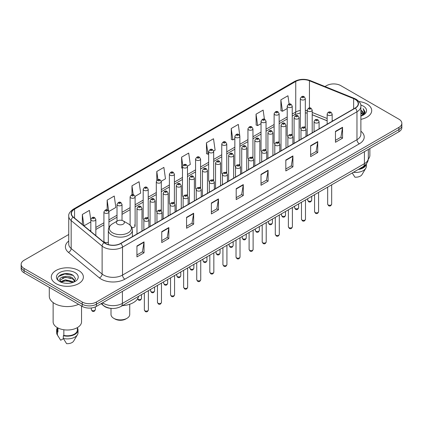 <?xml version="1.0" encoding="UTF-8"?>
<svg xmlns="http://www.w3.org/2000/svg" width="423" height="423" viewBox="0 0 423 423"><rect width="100%" height="100%" fill="white"/><g stroke="black" fill="none" stroke-linecap="round" stroke-linejoin="round"><path stroke-width="0.63" d="M291.5 134.318A2.506 1.449 0 0 1 292.23 135.275L292.235 106.141A2.506 1.449 180 0 1 290.686 107.479A2.506 1.449 180 0 1 287.952 107.162A2.506 1.449 180 0 1 287.222 106.141L287.222 135.339A2.506 1.449 0 0 0 287.926 136.349M279.143 142.837L279.143 113.697A2.506 1.449 180 0 1 277.594 115.035A2.506 1.449 180 0 1 274.86 114.723A2.506 1.449 180 0 1 274.125 113.697L274.125 142.9A2.506 1.449 0 0 0 274.834 143.905M265.311 149.435A2.506 1.449 0 0 1 266.046 150.392L266.046 121.258A2.506 1.449 180 0 1 264.502 122.596A2.506 1.449 180 0 1 261.768 122.279A2.506 1.449 180 0 1 261.033 121.258L261.033 150.456A2.506 1.449 0 0 0 261.742 151.466M252.219 156.991A2.506 1.449 0 0 1 252.954 157.953L252.954 128.819A2.506 1.449 180 0 1 251.405 130.152A2.506 1.449 180 0 1 248.676 129.84A2.506 1.449 180 0 1 247.941 128.819L247.941 158.017A2.506 1.449 0 0 0 248.645 159.022M239.862 165.515L239.862 136.375A2.506 1.449 180 0 1 238.313 137.713A2.506 1.449 180 0 1 235.585 137.401A2.506 1.449 180 0 1 234.85 136.375L234.85 165.578A2.506 1.449 0 0 0 235.553 166.583M226.77 173.07L226.77 143.936A2.506 1.449 180 0 1 225.221 145.274A2.506 1.449 180 0 1 222.487 144.957A2.506 1.449 180 0 1 221.758 143.936L221.758 173.134A2.506 1.449 0 0 0 222.461 174.144M212.943 179.669A2.506 1.449 0 0 1 213.673 180.632L213.678 151.492A2.506 1.449 180 0 1 212.129 152.83A2.506 1.449 180 0 1 209.396 152.518A2.506 1.449 180 0 1 208.661 151.492L208.661 180.695A2.506 1.449 0 0 0 209.369 181.7M199.846 187.23A2.506 1.449 0 0 1 200.581 188.187L200.581 159.053A2.506 1.449 180 0 1 199.037 160.391A2.506 1.449 180 0 1 196.304 160.079A2.506 1.449 180 0 1 195.569 159.053L195.569 188.256A2.506 1.449 0 0 0 196.277 189.261M186.755 194.792A2.506 1.449 0 0 1 187.489 195.749L187.489 166.614A2.506 1.449 180 0 1 185.94 167.952A2.506 1.449 180 0 1 183.212 167.635A2.506 1.449 180 0 1 182.477 166.614L182.477 195.812A2.506 1.449 0 0 0 183.18 196.822M174.398 203.31L174.398 174.17A2.506 1.449 180 0 1 172.848 175.508A2.506 1.449 180 0 1 170.12 175.196A2.506 1.449 180 0 1 169.385 174.17L169.385 203.373A2.506 1.449 0 0 0 170.088 204.378M160.571 209.908A2.506 1.449 0 0 1 161.3 210.866L161.306 181.731A2.506 1.449 180 0 1 159.757 183.069A2.506 1.449 180 0 1 157.023 182.752A2.506 1.449 180 0 1 156.293 181.731L156.293 210.929A2.506 1.449 0 0 0 156.996 211.939M147.479 217.464A2.506 1.449 0 0 1 148.209 218.427L148.209 189.293A2.506 1.449 180 0 1 146.665 190.625A2.506 1.449 180 0 1 143.931 190.313A2.506 1.449 180 0 1 143.196 189.293L143.196 218.49A2.506 1.449 0 0 0 143.905 219.495M108.933 227.526L108.933 211.965A2.506 1.449 180 0 1 107.384 213.303A2.506 1.449 180 0 1 104.655 212.991A2.506 1.449 180 0 1 103.921 211.965L103.921 241.168A2.506 1.449 0 0 0 104.655 242.189A2.506 1.449 0 0 0 108.336 242.104M304.592 126.757A2.506 1.449 0 0 1 305.321 127.714L305.327 98.58A2.506 1.449 180 0 1 303.777 99.918A2.506 1.449 180 0 1 301.049 99.606A2.506 1.449 180 0 1 300.314 98.58L300.314 127.783A2.506 1.449 0 0 0 301.017 128.788M327.159 120.819L312.206 114.77M279.138 142.837A2.506 1.449 0 0 0 278.408 141.874M239.857 165.509A2.506 1.449 0 0 0 239.127 164.552M226.765 173.07A2.506 1.449 0 0 0 226.035 172.113M174.392 203.31A2.506 1.449 0 0 0 173.663 202.347M131.749 227.41A2.506 1.449 0 0 0 135.117 226.051A2.506 1.449 0 0 0 134.382 225.025M111.423 308.409A10.025 5.79 180 0 1 103.91 305.956L101.129 303.661M68.674 273.739A13.367 7.72 0 0 0 60.849 274.67M68.748 234.485L24.085 260.272A10.025 5.79 0 0 0 21.15 264.364L21.15 268.732A10.025 5.79 0 0 0 24.085 272.824L82.226 306.389A10.025 5.79 0 0 0 96.407 306.389L398.915 131.738A10.025 5.79 0 0 0 401.85 127.646L401.85 125.462A10.025 5.79 0 0 1 398.915 129.554A10.025 5.79 0 0 0 401.85 125.462L401.85 123.278A10.025 5.79 0 0 0 398.915 119.186L340.774 85.62A10.025 5.79 0 0 0 326.593 85.62L324.996 86.541M21.15 264.364A10.025 5.79 0 0 0 24.085 268.457L82.226 302.022A10.025 5.79 0 0 0 96.407 302.022L96.407 304.206L398.915 129.554L96.407 304.206A10.025 5.79 0 0 1 82.226 304.206A10.025 5.79 0 0 0 96.407 304.206L96.407 306.389M24.085 268.457L24.085 270.641L82.226 304.206L24.085 270.641A10.025 5.79 0 0 1 21.15 266.548A10.025 5.79 0 0 0 24.085 270.641L24.085 272.824M367.011 104.037A16.042 9.264 0 0 0 358.995 101.525A16.042 9.264 0 0 1 367.011 104.037A16.042 9.264 0 0 1 371.706 110.588A16.042 9.264 0 0 0 367.011 104.037M78.678 270.503A16.042 9.264 0 0 0 61.198 268.494A16.042 9.264 0 0 0 51.294 277.054A16.042 9.264 0 0 0 55.989 283.6A16.042 9.264 0 0 0 73.475 285.61A16.042 9.264 0 0 0 83.379 277.054A16.042 9.264 0 0 0 78.678 270.503A16.042 9.264 0 0 0 61.198 268.494A16.042 9.264 0 0 0 51.294 277.054A16.042 9.264 0 0 0 55.989 283.6A16.042 9.264 0 0 0 73.475 285.61A16.042 9.264 0 0 0 83.379 277.054A16.042 9.264 0 0 0 78.678 270.503M355.071 99.331A10.697 6.176 180 0 1 358.207 103.698A10.697 6.176 180 0 1 355.071 108.066L120.629 243.421A10.697 6.176 180 0 1 104.307 242.596L73.353 217.073A10.697 6.176 180 0 1 71.418 213.53A10.697 6.176 180 0 1 74.554 209.163L295.746 81.459A10.697 6.176 180 0 1 309.44 80.772L353.644 98.638A10.697 6.176 180 0 1 355.071 99.331M355.262 99.22A10.961 6.329 0 0 0 353.797 98.511L309.594 80.645A10.961 6.329 0 0 0 295.555 81.353L74.363 209.057A10.961 6.329 0 0 0 73.137 217.163L104.084 242.68A10.961 6.329 0 0 0 120.819 243.526L355.262 108.172A10.961 6.329 0 0 0 355.262 99.22M136.936 245.985L136.936 256.898L144.026 252.806L144.026 241.893L136.936 245.985M136.936 254.963L142.398 251.812L144 242.252A2.675 1.544 -120 0 0 144.026 241.893M142.35 251.838L144.026 252.806M161.75 231.656L161.75 242.575L168.84 238.482L168.84 227.563L161.75 231.656M161.75 240.634L167.212 237.483L168.814 227.928A2.675 1.544 -120 0 0 168.84 227.563M167.164 237.509L168.84 238.482M186.564 217.332L186.564 228.246L193.655 224.153L193.655 213.234L186.564 217.332M186.564 226.31L192.026 223.159L193.628 213.599A2.675 1.544 -120 0 0 193.655 213.234M191.979 223.185L193.655 224.153M211.384 203.003L211.384 213.922L218.474 209.824L218.474 198.91L211.384 203.003M211.384 211.981L216.84 208.83L218.442 199.27A2.675 1.544 -120 0 0 218.474 198.91M216.793 208.856L218.474 209.824M335.455 131.368L335.455 142.287L342.545 138.189L342.545 127.275L335.455 131.368M335.455 140.346L340.917 137.195L342.519 127.64A2.675 1.544 -120 0 0 342.545 127.275M340.869 137.221L342.545 138.189M310.641 145.697L310.641 156.61L317.731 152.518L317.731 141.605L310.641 145.697M310.641 154.675L316.103 151.524L317.705 141.964A2.675 1.544 -120 0 0 317.731 141.605M316.055 151.55L317.731 152.518M285.826 160.021L285.826 170.94L292.917 166.847L292.917 155.928L285.826 160.021M285.826 169.004L291.288 165.848L292.89 156.293A2.675 1.544 -120 0 0 292.917 155.928M291.241 165.874L292.917 166.847M261.012 174.35L261.012 185.263L268.103 181.171L268.103 170.258L261.012 174.35M261.012 183.328L266.474 180.177L268.071 170.617A2.675 1.544 -120 0 0 268.103 170.258M266.427 180.203L268.103 181.171M236.198 188.674L236.198 199.593L243.288 195.5L243.288 184.581L236.198 188.674M236.198 197.657L241.66 194.501L243.257 184.946A2.675 1.544 -120 0 0 243.288 184.581M241.612 194.532L243.288 195.5M360.877 119.349A16.042 9.264 0 0 0 371.706 110.588A16.042 9.264 0 0 1 360.877 119.349M96.407 302.022L398.915 127.371A10.025 5.79 0 0 0 401.85 123.278M135.059 196.362L140.663 193.121L139.061 181.716L131.976 185.813L131.976 194.76M108.87 211.479L115.849 207.45L114.247 196.045L107.156 200.137L107.156 209.903M90.829 220.298L89.433 210.374L82.342 214.466L82.342 224.486M213.615 151.006L215.111 150.144L213.509 138.739L206.419 142.831L206.535 153.681M239.799 135.889L238.323 124.41L231.233 128.502L231.349 139.352M264.423 119.233L263.138 110.086L256.047 114.178L256.164 125.028M289.115 104.047L287.952 95.757L280.867 99.849L280.978 110.699M161.242 181.245L165.478 178.797L163.881 167.392L156.79 171.484L156.79 180.42M187.426 166.123L190.292 164.468L188.695 153.063L181.604 157.155L181.716 168.005M182.477 168.291L181.604 167.963M181.604 157.155L182.784 165.557M206.419 142.831L208.021 154.236L208.661 153.866M208.021 154.236L206.419 153.639M231.233 128.502L232.835 139.907L234.85 138.744M232.835 139.907L231.233 139.31M256.047 114.178L257.649 125.583L261.033 123.627M257.649 125.583L256.047 124.986M280.867 99.849L282.464 111.254L287.222 108.51M282.464 111.254L280.867 110.657M156.79 171.484L157.943 179.701M131.976 185.813L133.229 194.76M107.156 200.137L108.685 211.014M83.992 225.845L90.829 221.895M82.342 214.466L83.934 225.797M360.877 114.929L361.929 115.738M360.877 115.611L361.374 115.95M360.877 112.201L362.96 114.453M360.877 112.883L362.786 114.776M363.066 114.739L363.151 115.061M361.972 115.717A7.556 4.362 0 0 0 363.22 113.316A7.556 4.362 0 0 0 361.004 110.234L363.214 113.48M362.997 114.818L362.712 115.384M368.28 159.117A14.202 8.201 0 0 0 369.871 155.341L369.871 148.505M360.877 116.114A10.898 6.292 0 0 0 363.368 115.035A10.898 6.292 0 0 0 363.368 106.141A10.898 6.292 0 0 0 360.756 105.026M362.707 115.389L364.954 112.513L365.028 111.841L363.156 108.595L364.251 112.227L362.093 115.669M359.164 168.957A10.025 5.79 0 0 0 365.382 164.949M352.227 172.959L354.929 177.189A6.683 3.86 0 0 0 361.982 174.614L365.773 168.275A10.697 6.176 0 0 0 366.36 166.26L366.36 163.854M353.385 172.293A10.697 6.176 0 0 0 365.773 168.275M358.159 169.533A10.697 6.176 0 0 0 366.344 163.875M363.156 108.595L365.028 111.973M364.208 112.455L364.674 113.258M364.256 112.18L364.748 113.094M111.011 308.388L111.011 314.495A9.359 5.404 0 0 0 113.75 318.313L114.934 318.995A7.688 4.436 0 0 0 125.805 318.995L126.985 318.313A9.359 5.404 0 0 0 129.729 314.495L129.729 304.253M114.934 318.995L113.75 318.313A9.359 5.404 0 0 0 126.985 318.313M117.536 224.164A4.013 2.316 0 0 0 123.204 224.164A4.013 2.316 0 0 0 123.204 220.891L128.185 223.767A11.051 6.382 0 0 1 128.185 232.793A11.051 6.382 0 0 1 112.555 232.793A11.051 6.382 0 0 1 112.555 223.767C109.832 225.385 108.425 227.532 108.336 230.207A12.034 6.948 0 0 0 111.862 235.119A12.034 6.948 0 0 0 124.975 236.626A12.034 6.948 0 0 0 132.399 230.207C132.314 227.532 130.908 225.385 128.185 223.767L123.204 220.891A4.013 2.316 0 0 0 117.536 220.891A4.013 2.316 0 0 0 117.536 224.164M122.363 305.67A18.385 10.612 0 0 0 138.644 296.269M49.29 287.37L49.29 296.158A18.046 10.422 0 0 0 54.572 303.524A18.046 10.422 0 0 0 78.599 304.296M53.129 302.582L53.129 321.808A14.202 8.201 0 0 0 57.29 327.608A14.202 8.201 0 0 0 72.772 329.385A14.202 8.201 0 0 0 81.539 321.808L81.539 305.993M65.512 283.257L68.055 283.331M60.515 281.655L65.38 279.799L72.677 281.507L73.565 282.215M60.87 282.199L66.427 280.629L72.677 282.374M59.78 279.825L61.028 282.183M59.791 280.037C59.019 276.684 68.214 274.707 72.677 278.043L74.85 281.041M59.828 280.259L65.364 277.213L72.677 278.905L74.675 281.263M73.819 282.109L75.527 278.757L73.369 275.505C65.724 270.006 52.135 277.25 59.981 281.692L60.367 281.93M75.04 272.602A10.898 6.292 0 0 0 59.632 272.602A10.898 6.292 0 0 0 59.632 281.501A10.898 6.292 0 0 0 75.04 281.501A10.898 6.292 0 0 0 75.04 272.602M57.311 327.619L57.311 329.993A10.025 5.79 0 0 0 57.935 332.013L57.935 327.957M57.311 327.846A10.697 6.176 0 0 0 56.64 329.993L56.64 332.721A10.697 6.176 0 0 0 57.227 334.741A10.697 6.176 0 0 0 57.422 335.037L60.69 340.245L63.445 338.654M57.422 335.037L57.422 332.309L57.935 332.013M56.64 329.993A10.697 6.176 0 0 0 57.422 332.309M61.198 282.405L59.817 280.206M63.847 329.755L63.847 335.423A10.025 5.79 0 0 0 77.361 329.993L77.361 327.619M63.847 335.423L63.328 335.719L63.328 338.448L66.601 343.656A6.683 3.86 0 0 0 73.655 341.081L77.446 334.741A10.697 6.176 0 0 0 78.033 332.721L78.033 329.993A10.697 6.176 0 0 0 77.361 327.846M63.328 338.448A10.697 6.176 0 0 0 77.446 334.741M63.328 335.719A10.697 6.176 0 0 0 78.033 329.993M58.385 276.594L64.788 273.972L73.221 275.405M62.382 277.874L64.788 277.435L70.863 277.969M62.355 281.348L64.788 280.904L70.853 281.432M102.599 302.815A13.367 7.72 0 0 0 103.498 303.386A13.367 7.72 0 0 0 122.4 303.386L364.409 163.664A13.367 7.72 0 0 0 368.322 158.207C368.422 161.528 366.656 164.367 363.024 166.725L121.015 306.448A6.683 3.86 60 0 0 122.4 303.386L122.4 291.378M364.409 151.656L364.409 163.664A6.683 3.86 60 0 1 363.024 166.725M102.054 303.127A6.683 4.473 129.5 0 0 103.223 305.3L101.192 303.624M398.915 131.738L398.915 127.371M82.226 306.389L82.226 302.022M360.877 131.204A16.714 9.65 180 0 1 359.328 143.815L124.885 279.169A3.342 1.93 60 0 1 122.522 275.077L356.964 139.717A13.367 7.72 0 0 0 360.877 134.26L360.877 106.316A13.367 7.72 180 0 1 356.964 111.772A3.342 1.93 -120 0 0 355.262 108.172M124.885 279.169A16.714 9.65 180 0 1 101.25 279.169A16.714 9.65 180 0 1 99.379 277.879L68.426 252.357A16.714 9.65 180 0 1 68.748 241.036M103.614 275.077A13.367 7.72 0 0 0 122.522 275.077L122.522 247.127A13.367 7.72 180 0 1 102.117 246.101L71.164 220.579A13.367 7.72 180 0 1 68.748 216.153L68.748 244.097A13.367 7.72 0 0 0 71.164 248.523L102.117 274.046A13.367 7.72 0 0 0 103.614 275.077M360.877 106.316C361.327 104.227 359.788 101.901 356.272 99.331L354.516 98.474A3.342 1.565 112 0 0 353.797 98.511M354.516 98.474L310.313 80.608C304.777 78.646 299.521 78.932 294.545 81.459A3.342 1.93 60 0 1 295.555 81.353M74.363 209.057A3.342 1.93 -120 0 0 73.353 209.163C69.885 211.659 68.346 213.985 68.748 216.153M73.137 217.163A3.342 2.237 129.5 0 0 71.164 220.579L71.164 248.523A3.342 2.237 -50.5 0 1 68.426 252.357M310.313 80.608A3.342 1.565 112 0 0 309.594 80.645M104.084 242.68A3.342 2.237 129.5 0 0 102.117 246.101L102.117 274.046A3.342 2.237 -50.5 0 1 99.379 277.879M120.819 243.526A3.342 1.93 60 0 1 122.522 247.127L356.964 111.772L356.964 139.717A3.342 1.93 60 0 0 359.328 143.815M74.554 209.163L74.554 218.062M353.644 98.638L353.644 108.885M309.44 80.772L309.44 107.965M332.949 120.835L332.171 120.523M327.159 118.498L312.206 112.449M307.188 110.641A10.697 6.176 0 0 0 305.327 110.329M300.314 110.466A10.697 6.176 0 0 0 295.746 112.026L292.235 114.051M295.746 81.459L295.746 112.026A6.017 3.474 60 0 1 294.498 114.781L292.235 116.087M287.222 116.949L279.143 121.613M274.125 124.505L266.046 129.174M261.033 132.066L252.954 136.729M247.941 139.627L239.862 144.291M234.85 147.183L226.77 151.846M221.758 154.744L213.678 159.408M208.661 162.3L200.581 166.969M195.569 169.861L187.489 174.525M182.477 177.422L174.398 182.086M169.385 184.978L161.306 189.647M156.293 192.539L148.209 197.203M143.196 200.1L135.117 204.764M130.104 207.656L122.025 212.32M117.012 215.217L108.933 219.881M103.921 222.773L95.841 227.442M90.829 230.334L90.009 230.805M236.198 189.023L243.257 184.946M261.012 174.694L268.071 170.617M285.826 160.37L292.89 156.293M310.641 146.041L317.705 141.964M335.455 131.717L342.519 127.64M211.384 203.347L218.442 199.27M186.564 217.676L193.628 213.599M161.75 232.005L168.814 227.928M136.936 246.329L144 242.252M331.674 204.135C331.013 205.943 329.988 206.466 328.597 205.721L327.661 204.135A2.004 1.158 0 0 0 328.248 204.954A2.004 1.158 0 0 0 330.437 205.208A2.004 1.158 0 0 0 331.674 204.135L331.674 184.825M327.894 115.104A2.506 1.449 180 0 1 327.159 114.083C327.799 112.026 329.11 111.429 331.093 112.291L332.171 114.083A2.506 1.449 180 0 1 330.627 115.416A2.506 1.449 180 0 1 327.894 115.104M330.257 112.375A0.835 0.481 0 0 0 329.078 112.375A0.835 0.481 0 0 0 329.078 113.057A0.835 0.481 0 0 0 330.257 113.057A0.835 0.481 0 0 0 330.257 112.375M318.577 211.696C317.922 213.499 316.896 214.027 315.5 213.282L314.569 211.696A2.004 1.158 0 0 0 315.156 212.515A2.004 1.158 0 0 0 317.34 212.764A2.004 1.158 0 0 0 318.577 211.696L318.577 192.386M314.802 122.665A2.506 1.449 180 0 1 314.067 121.639C314.707 119.582 316.018 118.985 318.001 119.852L319.079 121.639A2.506 1.449 180 0 1 317.536 122.977A2.506 1.449 180 0 1 314.802 122.665M317.165 119.936A0.835 0.481 0 0 0 315.981 119.936A0.835 0.481 0 0 0 315.981 120.618A0.835 0.481 0 0 0 317.165 120.618A0.835 0.481 0 0 0 317.165 119.936M305.485 219.257C304.824 221.06 303.799 221.589 302.408 220.838L301.477 219.257A2.004 1.158 0 0 0 302.064 220.076A2.004 1.158 0 0 0 304.248 220.325A2.004 1.158 0 0 0 305.485 219.257L305.485 199.947M301.71 130.221A2.506 1.449 180 0 1 300.975 129.2C301.615 127.143 302.926 126.546 304.909 127.413L305.988 129.2A2.506 1.449 180 0 1 304.438 130.538A2.506 1.449 180 0 1 301.71 130.221M304.074 127.492A0.835 0.481 0 0 0 302.889 127.492A0.835 0.481 0 0 0 302.889 128.174A0.835 0.481 0 0 0 304.074 128.174A0.835 0.481 0 0 0 304.074 127.492M292.393 226.813C291.733 228.616 290.707 229.144 289.316 228.399L288.386 226.813A2.004 1.158 0 0 0 288.972 227.632A2.004 1.158 0 0 0 291.156 227.886A2.004 1.158 0 0 0 292.393 226.813L292.393 207.503M288.618 137.782A2.506 1.449 180 0 1 287.883 136.756C288.523 134.699 289.834 134.107 291.817 134.969L292.896 136.756A2.506 1.449 180 0 1 291.347 138.094A2.506 1.449 180 0 1 288.618 137.782M290.982 135.053A0.835 0.481 0 0 0 289.797 135.053A0.835 0.481 0 0 0 289.797 135.735A0.835 0.481 0 0 0 290.982 135.735A0.835 0.481 0 0 0 290.982 135.053M279.302 234.374C278.641 236.177 277.615 236.706 276.224 235.955L275.288 234.374A2.004 1.158 0 0 0 275.875 235.193A2.004 1.158 0 0 0 278.064 235.442A2.004 1.158 0 0 0 279.302 234.374L279.302 215.064M275.521 145.343A2.506 1.449 180 0 1 274.791 144.317C275.431 142.26 276.742 141.663 278.72 142.53L279.804 144.317A2.506 1.449 180 0 1 278.255 145.655A2.506 1.449 180 0 1 275.521 145.343M277.885 142.609A0.835 0.481 0 0 0 276.705 142.609A0.835 0.481 0 0 0 276.705 143.297A0.835 0.481 0 0 0 277.885 143.297A0.835 0.481 0 0 0 277.885 142.609M266.21 241.935C265.549 243.738 264.523 244.261 263.132 243.516L262.197 241.935A2.004 1.158 0 0 0 262.783 242.749A2.004 1.158 0 0 0 264.972 243.003A2.004 1.158 0 0 0 266.21 241.935L266.21 222.625M262.429 152.899A2.506 1.449 180 0 1 261.694 151.878C262.334 149.821 263.645 149.224 265.628 150.086L266.707 151.878A2.506 1.449 180 0 1 265.163 153.216A2.506 1.449 180 0 1 262.429 152.899M264.793 150.17A0.835 0.481 0 0 0 263.614 150.17A0.835 0.481 0 0 0 263.614 150.852A0.835 0.481 0 0 0 264.793 150.852A0.835 0.481 0 0 0 264.793 150.17M253.113 249.491C252.457 251.294 251.431 251.822 250.035 251.077L249.105 249.491A2.004 1.158 0 0 0 249.692 250.31A2.004 1.158 0 0 0 251.875 250.559A2.004 1.158 0 0 0 253.113 249.491L253.113 230.181M249.337 160.46A2.506 1.449 180 0 1 248.602 159.434C249.242 157.377 250.553 156.785 252.536 157.647L253.615 159.434A2.506 1.449 180 0 1 252.071 160.772A2.506 1.449 180 0 1 249.337 160.46M251.701 157.731A0.835 0.481 0 0 0 250.516 157.731A0.835 0.481 0 0 0 250.516 158.414A0.835 0.481 0 0 0 251.701 158.414A0.835 0.481 0 0 0 251.701 157.731M240.021 257.052C239.36 258.855 238.334 259.384 236.943 258.633L236.013 257.052A2.004 1.158 0 0 0 236.6 257.871A2.004 1.158 0 0 0 238.784 258.12A2.004 1.158 0 0 0 240.021 257.052L240.021 237.742M236.246 168.016A2.506 1.449 180 0 1 235.511 166.995C236.15 164.938 237.462 164.341 239.444 165.208L240.523 166.995A2.506 1.449 180 0 1 238.974 168.333A2.506 1.449 180 0 1 236.246 168.016M238.609 165.287A0.835 0.481 0 0 0 237.425 165.287A0.835 0.481 0 0 0 237.425 165.969A0.835 0.481 0 0 0 238.609 165.969A0.835 0.481 0 0 0 238.609 165.287M226.929 264.608C226.268 266.416 225.242 266.939 223.852 266.194L222.921 264.608A2.004 1.158 0 0 0 223.508 265.427A2.004 1.158 0 0 0 225.692 265.681A2.004 1.158 0 0 0 226.929 264.608L226.929 245.298M223.154 175.577A2.506 1.449 180 0 1 222.419 174.556C223.058 172.499 224.37 171.902 226.353 172.764L227.431 174.556A2.506 1.449 180 0 1 225.882 175.889A2.506 1.449 180 0 1 223.154 175.577M225.517 172.848A0.835 0.481 0 0 0 224.333 172.848A0.835 0.481 0 0 0 224.333 173.53A0.835 0.481 0 0 0 225.517 173.53A0.835 0.481 0 0 0 225.517 172.848M213.837 272.169C213.176 273.972 212.15 274.501 210.76 273.755L209.824 272.169A2.004 1.158 0 0 0 210.411 272.988A2.004 1.158 0 0 0 212.6 273.237A2.004 1.158 0 0 0 213.837 272.169L213.837 252.859M210.057 183.138A2.506 1.449 180 0 1 209.322 182.112C209.967 180.055 211.278 179.458 213.255 180.325L214.339 182.112A2.506 1.449 180 0 1 212.79 183.45A2.506 1.449 180 0 1 210.057 183.138M212.42 180.41A0.835 0.481 0 0 0 211.241 180.41A0.835 0.481 0 0 0 211.241 181.092A0.835 0.481 0 0 0 212.42 181.092A0.835 0.481 0 0 0 212.42 180.41M200.745 279.73C200.084 281.533 199.059 282.062 197.668 281.311L196.732 279.73A2.004 1.158 0 0 0 197.319 280.544A2.004 1.158 0 0 0 199.508 280.798A2.004 1.158 0 0 0 200.745 279.73L200.745 260.42M196.965 190.694A2.506 1.449 180 0 1 196.23 189.673C196.869 187.616 198.181 187.019 200.164 187.886L201.242 189.673A2.506 1.449 180 0 1 199.698 191.011A2.506 1.449 180 0 1 196.965 190.694M199.328 187.965A0.835 0.481 0 0 0 198.149 187.965A0.835 0.481 0 0 0 198.149 188.647A0.835 0.481 0 0 0 199.328 188.647A0.835 0.481 0 0 0 199.328 187.965M187.648 287.286C186.992 289.089 185.967 289.618 184.571 288.872L183.64 287.286A2.004 1.158 0 0 0 184.227 288.105A2.004 1.158 0 0 0 186.411 288.359A2.004 1.158 0 0 0 187.648 287.286L187.648 267.976M183.873 198.255A2.506 1.449 180 0 1 183.138 197.229C183.778 195.172 185.089 194.58 187.072 195.442L188.15 197.229A2.506 1.449 180 0 1 186.606 198.567A2.506 1.449 180 0 1 183.873 198.255M186.236 195.526A0.835 0.481 0 0 0 185.052 195.526A0.835 0.481 0 0 0 185.052 196.209A0.835 0.481 0 0 0 186.236 196.209A0.835 0.481 0 0 0 186.236 195.526M174.556 294.847C173.895 296.65 172.87 297.179 171.479 296.428L170.548 294.847A2.004 1.158 0 0 0 171.135 295.666A2.004 1.158 0 0 0 173.319 295.915A2.004 1.158 0 0 0 174.556 294.847L174.556 275.537M170.781 205.816A2.506 1.449 180 0 1 170.046 204.79C170.686 202.733 171.997 202.136 173.98 203.003L175.059 204.79A2.506 1.449 180 0 1 173.509 206.128A2.506 1.449 180 0 1 170.781 205.816M173.144 203.082A0.835 0.481 0 0 0 171.96 203.082A0.835 0.481 0 0 0 171.96 203.77A0.835 0.481 0 0 0 173.144 203.77A0.835 0.481 0 0 0 173.144 203.082M161.464 302.408C160.803 304.211 159.778 304.734 158.387 303.989L157.451 302.408A2.004 1.158 0 0 0 158.043 303.222A2.004 1.158 0 0 0 160.227 303.476A2.004 1.158 0 0 0 161.464 302.408L161.464 283.098M157.689 213.372A2.506 1.449 180 0 1 156.954 212.351C157.594 210.294 158.905 209.697 160.888 210.559L161.967 212.351A2.506 1.449 180 0 1 160.417 213.689A2.506 1.449 180 0 1 157.689 213.372M160.053 210.643A0.835 0.481 0 0 0 158.868 210.643A0.835 0.481 0 0 0 158.868 211.326A0.835 0.481 0 0 0 160.053 211.326A0.835 0.481 0 0 0 160.053 210.643M148.373 309.964C147.712 311.767 146.686 312.296 145.295 311.55L144.359 309.964A2.004 1.158 0 0 0 144.946 310.783A2.004 1.158 0 0 0 147.135 311.032A2.004 1.158 0 0 0 148.373 309.964L148.373 290.654M144.592 220.933A2.506 1.449 180 0 1 143.857 219.907C144.502 217.85 145.813 217.258 147.791 218.12L148.875 219.907A2.506 1.449 180 0 1 147.326 221.245A2.506 1.449 180 0 1 144.592 220.933M146.955 218.205A0.835 0.481 0 0 0 145.776 218.205A0.835 0.481 0 0 0 145.776 218.887A0.835 0.481 0 0 0 146.955 218.887A0.835 0.481 0 0 0 146.955 218.205M308.277 200.983A2.004 1.158 0 0 0 310.466 201.237A2.004 1.158 0 0 0 311.703 200.164C311.042 201.972 310.017 202.495 308.626 201.75L307.69 200.164A2.004 1.158 0 0 0 308.277 200.983M312.206 132.811L312.206 110.112A2.506 1.449 180 0 1 310.656 111.45A2.506 1.449 180 0 1 307.923 111.133A2.506 1.449 180 0 1 307.188 110.112L307.188 135.709M309.107 109.086A0.835 0.481 0 0 0 310.286 109.086A0.835 0.481 0 0 0 310.286 108.404A0.835 0.481 0 0 0 309.107 108.404A0.835 0.481 0 0 0 309.107 109.086M295.185 208.544A2.004 1.158 0 0 0 297.369 208.793A2.004 1.158 0 0 0 298.612 207.725C297.951 209.528 296.925 210.057 295.534 209.311L294.598 207.725A2.004 1.158 0 0 0 295.185 208.544M299.109 140.373L299.109 117.668A2.506 1.449 180 0 1 297.565 119.006A2.506 1.449 180 0 1 294.831 118.694A2.506 1.449 180 0 1 294.096 117.668L294.096 143.27M296.015 116.648A0.835 0.481 0 0 0 297.195 116.648A0.835 0.481 0 0 0 297.195 115.965A0.835 0.481 0 0 0 296.015 115.965A0.835 0.481 0 0 0 296.015 116.648M282.093 216.105A2.004 1.158 0 0 0 284.277 216.354A2.004 1.158 0 0 0 285.514 215.286C284.853 217.089 283.833 217.618 282.437 216.867L281.507 215.286A2.004 1.158 0 0 0 282.093 216.105M286.017 147.934L286.017 125.229A2.506 1.449 180 0 1 284.473 126.567A2.506 1.449 180 0 1 281.739 126.25A2.506 1.449 180 0 1 281.004 125.229L281.004 150.826M282.918 124.203A0.835 0.481 0 0 0 284.103 124.203A0.835 0.481 0 0 0 284.103 123.521A0.835 0.481 0 0 0 282.918 123.521A0.835 0.481 0 0 0 282.918 124.203M269.002 223.661A2.004 1.158 0 0 0 271.185 223.915A2.004 1.158 0 0 0 272.423 222.842C271.762 224.645 270.736 225.173 269.345 224.428L268.415 222.842A2.004 1.158 0 0 0 269.002 223.661M272.925 155.49L272.925 132.79A2.506 1.449 180 0 1 271.376 134.123A2.506 1.449 180 0 1 268.647 133.811A2.506 1.449 180 0 1 267.912 132.79L267.912 158.387M269.826 131.764A0.835 0.481 0 0 0 271.011 131.764A0.835 0.481 0 0 0 271.011 131.082A0.835 0.481 0 0 0 269.826 131.082A0.835 0.481 0 0 0 269.826 131.764M255.91 231.222A2.004 1.158 0 0 0 258.093 231.471A2.004 1.158 0 0 0 259.331 230.403C258.67 232.206 257.644 232.735 256.253 231.989L255.318 230.403A2.004 1.158 0 0 0 255.91 231.222M259.833 163.051L259.833 140.346A2.506 1.449 180 0 1 258.284 141.684A2.506 1.449 180 0 1 255.55 141.372A2.506 1.449 180 0 1 254.82 140.346L254.82 165.943M256.735 139.326A0.835 0.481 0 0 0 257.914 139.326A0.835 0.481 0 0 0 257.914 138.644A0.835 0.481 0 0 0 256.735 138.644A0.835 0.481 0 0 0 256.735 139.326M242.813 238.778A2.004 1.158 0 0 0 245.002 239.032A2.004 1.158 0 0 0 246.239 237.964C245.578 239.767 244.552 240.296 243.162 239.545L242.226 237.964A2.004 1.158 0 0 0 242.813 238.778M246.741 170.612L246.741 147.907A2.506 1.449 180 0 1 245.192 149.245A2.506 1.449 180 0 1 242.458 148.928A2.506 1.449 180 0 1 241.723 147.907L241.723 173.504M243.643 146.881A0.835 0.481 0 0 0 244.822 146.881A0.835 0.481 0 0 0 244.822 146.199A0.835 0.481 0 0 0 243.643 146.199A0.835 0.481 0 0 0 243.643 146.881M229.721 246.339A2.004 1.158 0 0 0 231.904 246.593A2.004 1.158 0 0 0 233.147 245.52C232.486 247.323 231.46 247.852 230.07 247.106L229.134 245.52A2.004 1.158 0 0 0 229.721 246.339M233.644 178.168L233.644 155.463A2.506 1.449 180 0 1 232.1 156.801A2.506 1.449 180 0 1 229.366 156.489A2.506 1.449 180 0 1 228.632 155.463L228.632 181.065M230.551 154.443A0.835 0.481 0 0 0 231.73 154.443A0.835 0.481 0 0 0 231.73 153.761A0.835 0.481 0 0 0 230.551 153.761A0.835 0.481 0 0 0 230.551 154.443M216.629 253.9A2.004 1.158 0 0 0 218.813 254.149A2.004 1.158 0 0 0 220.05 253.081C219.389 254.884 218.363 255.413 216.973 254.662L216.042 253.081A2.004 1.158 0 0 0 216.629 253.9M220.552 185.729L220.552 163.024A2.506 1.449 180 0 1 219.008 164.362A2.506 1.449 180 0 1 216.275 164.05A2.506 1.449 180 0 1 215.54 163.024L215.54 188.621M217.454 161.998A0.835 0.481 0 0 0 218.638 161.998A0.835 0.481 0 0 0 218.638 161.316A0.835 0.481 0 0 0 217.454 161.316A0.835 0.481 0 0 0 217.454 161.998M203.537 261.456A2.004 1.158 0 0 0 205.721 261.71A2.004 1.158 0 0 0 206.958 260.637C206.297 262.445 205.271 262.969 203.881 262.223L202.95 260.637A2.004 1.158 0 0 0 203.537 261.456M207.46 193.285L207.46 170.585A2.506 1.449 180 0 1 205.911 171.918A2.506 1.449 180 0 1 203.183 171.606A2.506 1.449 180 0 1 202.448 170.585L202.448 196.182M204.362 169.56A0.835 0.481 0 0 0 205.546 169.56A0.835 0.481 0 0 0 205.546 168.877A0.835 0.481 0 0 0 204.362 168.877A0.835 0.481 0 0 0 204.362 169.56M190.445 269.017A2.004 1.158 0 0 0 192.629 269.266A2.004 1.158 0 0 0 193.866 268.198C193.205 270.001 192.179 270.53 190.789 269.784L189.853 268.198A2.004 1.158 0 0 0 190.445 269.017M194.369 200.846L194.369 178.141A2.506 1.449 180 0 1 192.819 179.479A2.506 1.449 180 0 1 190.086 179.167A2.506 1.449 180 0 1 189.356 178.141L189.356 203.743M191.27 177.121A0.835 0.481 0 0 0 192.449 177.121A0.835 0.481 0 0 0 192.449 176.439A0.835 0.481 0 0 0 191.27 176.439A0.835 0.481 0 0 0 191.27 177.121M177.348 276.579A2.004 1.158 0 0 0 179.537 276.827A2.004 1.158 0 0 0 180.774 275.759C180.113 277.562 179.088 278.091 177.697 277.34L176.761 275.759A2.004 1.158 0 0 0 177.348 276.579M181.277 208.407L181.277 185.702A2.506 1.449 180 0 1 179.727 187.04A2.506 1.449 180 0 1 176.994 186.723A2.506 1.449 180 0 1 176.259 185.702L176.259 211.299M178.178 184.677A0.835 0.481 0 0 0 179.357 184.677A0.835 0.481 0 0 0 179.357 183.994A0.835 0.481 0 0 0 178.178 183.994A0.835 0.481 0 0 0 178.178 184.677M164.256 284.134A2.004 1.158 0 0 0 166.44 284.388A2.004 1.158 0 0 0 167.682 283.315C167.022 285.118 165.996 285.647 164.605 284.901L163.669 283.315A2.004 1.158 0 0 0 164.256 284.134M168.18 215.963L168.18 193.258A2.506 1.449 180 0 1 166.636 194.596A2.506 1.449 180 0 1 163.902 194.284A2.506 1.449 180 0 1 163.167 193.258L163.167 218.86M165.086 192.238A0.835 0.481 0 0 0 166.265 192.238A0.835 0.481 0 0 0 166.265 191.556A0.835 0.481 0 0 0 165.086 191.556A0.835 0.481 0 0 0 165.086 192.238M151.164 291.696A2.004 1.158 0 0 0 153.348 291.944A2.004 1.158 0 0 0 154.585 290.876C153.924 292.679 152.899 293.208 151.508 292.457L150.577 290.876A2.004 1.158 0 0 0 151.164 291.696M155.088 223.524L155.088 200.819A2.506 1.449 180 0 1 153.544 202.157A2.506 1.449 180 0 1 150.81 201.845A2.506 1.449 180 0 1 150.075 200.819L150.075 226.416M151.989 199.799A0.835 0.481 0 0 0 153.174 199.799A0.835 0.481 0 0 0 153.174 199.117A0.835 0.481 0 0 0 151.989 199.117A0.835 0.481 0 0 0 151.989 199.799M137.597 298.818A2.004 1.158 0 0 0 138.072 299.251A2.004 1.158 0 0 0 140.256 299.505A2.004 1.158 0 0 0 141.494 298.437C140.833 300.24 139.807 300.769 138.416 300.018L137.486 298.437M141.996 231.085L141.996 208.38A2.506 1.449 180 0 1 140.447 209.718A2.506 1.449 180 0 1 137.718 209.401A2.506 1.449 180 0 1 136.983 208.38L136.983 233.977M138.897 207.355A0.835 0.481 0 0 0 140.082 207.355A0.835 0.481 0 0 0 140.082 206.673A0.835 0.481 0 0 0 138.897 206.673A0.835 0.481 0 0 0 138.897 207.355M302.228 97.56A0.835 0.481 0 0 0 303.413 97.56A0.835 0.481 0 0 0 303.413 96.872A0.835 0.481 0 0 0 302.228 96.872A0.835 0.481 0 0 0 302.228 97.56M289.136 105.116A0.835 0.481 0 0 0 290.315 105.116A0.835 0.481 0 0 0 290.315 104.433A0.835 0.481 0 0 0 289.136 104.433A0.835 0.481 0 0 0 289.136 105.116M276.045 112.677A0.835 0.481 0 0 0 277.224 112.677A0.835 0.481 0 0 0 277.224 111.995A0.835 0.481 0 0 0 276.045 111.995A0.835 0.481 0 0 0 276.045 112.677M262.947 120.232A0.835 0.481 0 0 0 264.132 120.232A0.835 0.481 0 0 0 264.132 119.55A0.835 0.481 0 0 0 262.947 119.55A0.835 0.481 0 0 0 262.947 120.232M249.856 127.794A0.835 0.481 0 0 0 251.04 127.794A0.835 0.481 0 0 0 251.04 127.112A0.835 0.481 0 0 0 249.856 127.112A0.835 0.481 0 0 0 249.856 127.794M236.764 135.355A0.835 0.481 0 0 0 237.948 135.355A0.835 0.481 0 0 0 237.948 134.673A0.835 0.481 0 0 0 236.764 134.673A0.835 0.481 0 0 0 236.764 135.355M223.672 142.911A0.835 0.481 0 0 0 224.851 142.911A0.835 0.481 0 0 0 224.851 142.228A0.835 0.481 0 0 0 223.672 142.228A0.835 0.481 0 0 0 223.672 142.911M210.58 150.472A0.835 0.481 0 0 0 211.759 150.472A0.835 0.481 0 0 0 211.759 149.79A0.835 0.481 0 0 0 210.58 149.79A0.835 0.481 0 0 0 210.58 150.472M197.483 158.033A0.835 0.481 0 0 0 198.667 158.033A0.835 0.481 0 0 0 198.667 157.345A0.835 0.481 0 0 0 197.483 157.345A0.835 0.481 0 0 0 197.483 158.033M184.391 165.589A0.835 0.481 0 0 0 185.575 165.589A0.835 0.481 0 0 0 185.575 164.907A0.835 0.481 0 0 0 184.391 164.907A0.835 0.481 0 0 0 184.391 165.589M171.299 173.15A0.835 0.481 0 0 0 172.484 173.15A0.835 0.481 0 0 0 172.484 172.468A0.835 0.481 0 0 0 171.299 172.468A0.835 0.481 0 0 0 171.299 173.15M158.207 180.706A0.835 0.481 0 0 0 159.386 180.706A0.835 0.481 0 0 0 159.386 180.024A0.835 0.481 0 0 0 158.207 180.024A0.835 0.481 0 0 0 158.207 180.706M145.115 188.267A0.835 0.481 0 0 0 146.295 188.267A0.835 0.481 0 0 0 146.295 187.585A0.835 0.481 0 0 0 145.115 187.585A0.835 0.481 0 0 0 145.115 188.267M135.117 226.051L135.117 196.848A2.506 1.449 180 0 1 133.573 198.186A2.506 1.449 180 0 1 130.839 197.874A2.506 1.449 180 0 1 130.104 196.848L130.104 225.184M132.018 195.828A0.835 0.481 0 0 0 133.203 195.828A0.835 0.481 0 0 0 133.203 195.146A0.835 0.481 0 0 0 132.018 195.146A0.835 0.481 0 0 0 132.018 195.828M122.025 220.42L122.025 204.409A2.506 1.449 180 0 1 120.476 205.747A2.506 1.449 180 0 1 117.747 205.43A2.506 1.449 180 0 1 117.012 204.409L117.012 221.192M118.926 203.384A0.835 0.481 0 0 0 120.111 203.384A0.835 0.481 0 0 0 120.111 202.702A0.835 0.481 0 0 0 118.926 202.702A0.835 0.481 0 0 0 118.926 203.384M105.835 210.945A0.835 0.481 0 0 0 107.019 210.945A0.835 0.481 0 0 0 107.019 210.263A0.835 0.481 0 0 0 105.835 210.263A0.835 0.481 0 0 0 105.835 210.945M91.913 310.403A2.004 1.158 0 0 0 94.102 310.651A2.004 1.158 0 0 0 95.339 309.583C94.678 311.386 93.652 311.915 92.262 311.164L91.326 309.583A2.004 1.158 0 0 0 91.913 310.403M95.841 235.611L95.841 219.526A2.506 1.449 180 0 1 94.292 220.864A2.506 1.449 180 0 1 91.558 220.552A2.506 1.449 180 0 1 90.829 219.526L90.829 231.481M92.743 218.501A0.835 0.481 0 0 0 93.922 218.501A0.835 0.481 0 0 0 93.922 217.819A0.835 0.481 0 0 0 92.743 217.819A0.835 0.481 0 0 0 92.743 218.501M121.015 306.448C115.638 309.15 110.26 309.15 104.878 306.448L103.223 305.3M368.322 158.207L368.322 149.398M294.545 81.459L73.353 209.163M307.188 113.1L305.327 112.851M300.314 112.957L294.498 114.781M287.222 118.985L279.143 123.648M274.125 126.54L266.046 131.204M261.033 134.102L252.954 138.765M247.941 141.657L239.862 146.326M234.85 149.219L226.77 153.882M221.758 156.78L213.678 161.443M208.661 164.336L200.581 168.999M195.569 171.897L187.489 176.56M182.477 179.458L174.398 184.121M169.385 187.014L161.306 191.677M156.293 194.575L148.209 199.238M143.196 202.131L135.117 206.799M130.104 209.692L122.025 214.355M117.012 217.253L108.933 221.916M103.921 224.809L95.841 229.472M327.159 120.745L312.206 114.702M132.399 236.621L132.399 230.207M108.336 244.589L108.336 230.207M117.536 220.891L112.555 223.767M58.311 336.555L57.227 334.741M327.661 204.135L327.661 187.14M327.159 124.177L327.159 114.083M332.171 121.285L332.171 114.083M314.569 211.696L314.569 194.702M314.067 131.738L314.067 121.639M319.079 128.846L319.079 121.639M301.477 219.257L301.477 202.263M300.975 139.299L300.975 129.2M305.988 136.402L305.988 129.2M288.386 226.813L288.386 209.819M287.883 146.855L287.883 136.756M292.896 143.963L292.896 136.756M275.288 234.374L275.288 217.38M274.791 154.416L274.791 144.317M279.804 151.519L279.804 144.317M262.197 241.935L262.197 224.936M261.694 161.972L261.694 151.878M266.707 159.08L266.707 151.878M249.105 249.491L249.105 232.497M248.602 169.533L248.602 159.434M253.615 166.641L253.615 159.434M236.013 257.052L236.013 240.058M235.511 177.094L235.511 166.995M240.523 174.197L240.523 166.995M222.921 264.608L222.921 247.614M222.419 184.65L222.419 174.556M227.431 181.758L227.431 174.556M209.824 272.169L209.824 255.175M209.322 192.211L209.322 182.112M214.339 189.319L214.339 182.112M196.732 279.73L196.732 262.736M196.23 199.772L196.23 189.673M201.242 196.875L201.242 189.673M183.64 287.286L183.64 270.292M183.138 207.328L183.138 197.229M188.15 204.436L188.15 197.229M170.548 294.847L170.548 277.853M170.046 214.889L170.046 204.79M175.059 211.992L175.059 204.79M157.451 302.408L157.451 285.409M156.954 222.445L156.954 212.351M161.967 219.553L161.967 212.351M144.359 309.964L144.359 292.97M143.857 230.006L143.857 219.907M148.875 227.114L148.875 219.907M311.703 200.164L311.703 196.357M312.206 110.112L311.122 108.32C309.668 107.273 308.356 107.87 307.188 110.112M307.69 200.164L307.69 198.673M298.612 207.725L298.612 203.918M299.109 117.668L298.03 115.881C296.576 114.829 295.265 115.426 294.096 117.668M294.598 207.725L294.598 206.234M285.514 215.286L285.514 211.474M286.017 125.229L284.938 123.442C283.484 122.39 282.173 122.987 281.004 125.229M281.507 215.286L281.507 213.789M272.423 222.842L272.423 219.035M272.925 132.79L271.846 130.998C270.392 129.951 269.081 130.543 267.912 132.79M268.415 222.842L268.415 221.351M259.331 230.403L259.331 226.591M259.833 140.346L258.749 138.559C257.295 137.507 255.989 138.104 254.82 140.346M255.318 230.403L255.318 228.906M246.239 237.964L246.239 234.152M246.741 147.907L245.657 146.12C244.203 145.068 242.892 145.665 241.723 147.907M242.226 237.964L242.226 236.468M233.147 245.52L233.147 241.713M233.644 155.463L232.565 153.676C231.111 152.629 229.8 153.221 228.632 155.463M229.134 245.52L229.134 244.029M220.05 253.081L220.05 249.269M220.552 163.024L219.474 161.237C218.019 160.185 216.708 160.782 215.54 163.024M216.042 253.081L216.042 251.585M206.958 260.637L206.958 256.83M207.46 170.585L206.382 168.793C204.928 167.746 203.616 168.343 202.448 170.585M202.95 260.637L202.95 259.146M193.866 268.198L193.866 264.391M194.369 178.141L193.285 176.354C191.831 175.302 190.524 175.899 189.356 178.141M189.853 268.198L189.853 266.707M180.774 275.759L180.774 271.947M181.277 185.702L180.193 183.915C178.739 182.863 177.427 183.46 176.259 185.702M176.761 275.759L176.761 274.263M167.682 283.315L167.682 279.508M168.18 193.258L167.101 191.471C165.647 190.424 164.336 191.016 163.167 193.258M163.669 283.315L163.669 281.824M154.585 290.876L154.585 287.064M155.088 200.819L154.009 199.032C152.555 197.98 151.244 198.577 150.075 200.819M150.577 290.876L150.577 289.38M141.494 298.437L141.494 294.625M141.996 208.38L140.917 206.593C139.463 205.541 138.152 206.138 136.983 208.38M305.327 98.58L304.248 96.793C302.794 95.741 301.483 96.338 300.314 98.58M292.235 106.141L291.151 104.349C289.697 103.302 288.386 103.899 287.222 106.141M279.143 113.697L278.059 111.91C276.605 110.863 275.294 111.455 274.125 113.697M266.046 121.258L264.967 119.471C263.513 118.419 262.202 119.016 261.033 121.258M252.954 128.819L251.875 127.027C250.421 125.98 249.11 126.577 247.941 128.819M239.862 136.375L238.784 134.588C237.329 133.536 236.018 134.133 234.85 136.375M226.77 143.936L225.686 142.149C224.232 141.097 222.921 141.694 221.758 143.936M213.678 151.492L212.595 149.705C211.14 148.658 209.829 149.25 208.661 151.492M200.581 159.053L199.503 157.266C198.049 156.214 196.737 156.811 195.569 159.053M187.489 166.614L186.411 164.822C184.957 163.775 183.645 164.373 182.477 166.614M174.398 174.17L173.319 172.383C171.865 171.336 170.554 171.928 169.385 174.17M161.306 181.731L160.222 179.944C158.768 178.892 157.456 179.489 156.293 181.731M148.209 189.293L147.13 187.5C145.676 186.453 144.365 187.051 143.196 189.293M135.117 196.848L134.038 195.061C132.584 194.009 131.273 194.606 130.104 196.848M122.025 204.409L120.946 202.622C119.492 201.57 118.181 202.168 117.012 204.409M108.933 211.965L107.854 210.178C106.4 209.131 105.089 209.723 103.921 211.965M95.339 309.583L95.339 306.924M95.841 219.526L94.757 217.739C93.303 216.687 91.992 217.285 90.829 219.526M91.326 309.583L91.326 307.965"/></g></svg>
